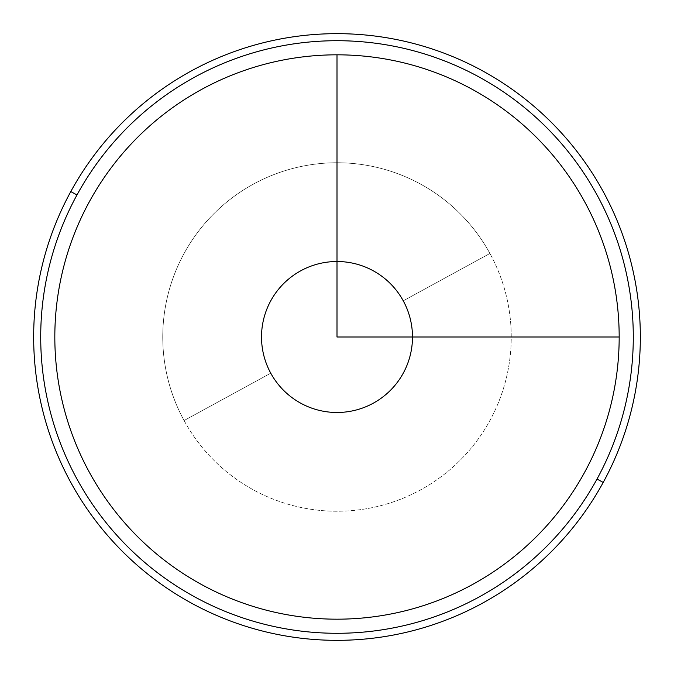 <?xml version="1.0" encoding="UTF-8"?>
<svg xmlns="http://www.w3.org/2000/svg" width="674" height="674" viewBox="0 0 674 674"><rect width="100%" height="100%" fill="white"/><g stroke="black" fill="none" stroke-linecap="round" stroke-linejoin="round"><path stroke-width="0.51" stroke-dasharray="3.37 2.53" d="M184.086 420.534A174.246 174.246 0 0 0 420.534 489.914A174.246 174.246 0 0 0 489.914 253.466L403.246 300.815A75.48 75.48 0 0 1 373.185 403.246A75.48 75.48 0 0 1 270.754 373.185L184.086 420.534L270.754 373.185A75.48 75.48 0 0 1 300.815 270.754A75.48 75.48 0 0 1 403.246 300.815L489.914 253.466A174.246 174.246 0 0 0 253.466 184.086A174.246 174.246 0 0 0 184.086 420.534A174.246 174.246 0 0 1 253.466 184.086A174.246 174.246 0 0 1 489.914 253.466A174.246 174.246 0 0 1 420.534 489.914A174.246 174.246 0 0 1 184.086 420.534M270.754 373.185A75.48 75.48 0 0 0 373.185 403.246A75.48 75.48 0 0 0 403.246 300.815A75.48 75.48 0 0 0 300.815 270.754A75.48 75.48 0 0 0 270.754 373.185M597.021 479.046A296.29 296.29 0 0 0 479.046 76.979A296.29 296.29 0 0 0 76.979 194.955A296.29 296.29 0 0 0 194.955 597.021A296.29 296.29 0 0 0 597.021 479.046L603.205 482.432A303.342 303.342 0 0 0 482.432 70.795A303.342 303.342 0 0 0 70.795 191.568L76.979 194.955A296.29 296.29 0 0 1 479.046 76.979A296.29 296.29 0 0 1 597.021 479.046A296.29 296.29 0 0 1 194.955 597.021A296.29 296.29 0 0 1 76.979 194.955L70.795 191.568A303.342 303.342 0 0 0 191.568 603.205A303.342 303.342 0 0 0 603.205 482.432L597.021 479.046M70.795 191.568A303.342 303.342 0 0 1 482.432 70.795A303.342 303.342 0 0 1 603.205 482.432A303.342 303.342 0 0 1 191.568 603.205A303.342 303.342 0 0 1 70.795 191.568"/><path stroke-width="1.01" d="M403.246 300.815A75.48 75.48 0 0 1 373.185 403.246A75.48 75.48 0 0 1 270.754 373.185A75.48 75.48 0 0 1 300.815 270.754A75.48 75.48 0 0 1 403.246 300.815A75.48 75.48 0 0 0 300.815 270.754A75.48 75.48 0 0 0 270.754 373.185A75.48 75.48 0 0 0 373.185 403.246A75.48 75.48 0 0 0 403.246 300.815M603.205 482.432A303.342 303.342 0 0 0 482.432 70.795A303.342 303.342 0 0 0 70.795 191.568A303.342 303.342 0 0 0 191.568 603.205A303.342 303.342 0 0 0 603.205 482.432L597.021 479.046A296.29 296.29 0 0 0 479.046 76.979A296.29 296.29 0 0 0 76.979 194.955L70.795 191.568A303.342 303.342 0 0 1 482.432 70.795A303.342 303.342 0 0 1 603.205 482.432A303.342 303.342 0 0 1 191.568 603.205A303.342 303.342 0 0 1 70.795 191.568L76.979 194.955A296.29 296.29 0 0 0 194.955 597.021A296.29 296.29 0 0 0 597.021 479.046L603.205 482.432M76.979 194.955A296.29 296.29 0 0 1 479.046 76.979A296.29 296.29 0 0 1 597.021 479.046A296.29 296.29 0 0 1 194.955 597.021A296.29 296.29 0 0 1 76.979 194.955M337 54.821L337 337L619.179 337A282.179 282.179 0 0 0 337 54.821A282.179 282.179 0 0 0 54.821 337A282.179 282.179 0 0 0 337 619.179A282.179 282.179 0 0 0 619.179 337"/></g></svg>
